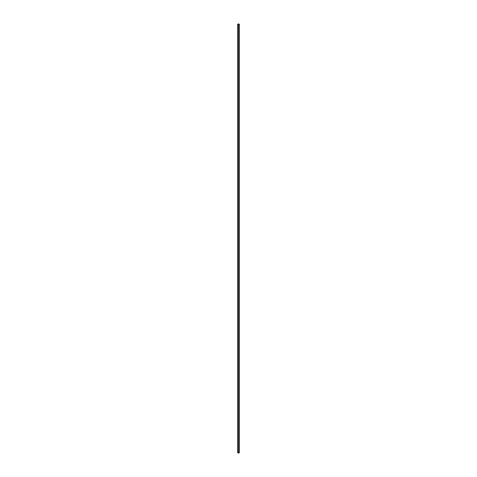 <?xml version="1.0" encoding="UTF-8"?>
<svg xmlns="http://www.w3.org/2000/svg" width="477" height="477" viewBox="0 0 477 477"><rect width="100%" height="100%" fill="white"/><g stroke="black" fill="none" stroke-linecap="round" stroke-linejoin="round"><path stroke-width="0.72" d="M237.635 24.351L238.5 24.852L239.365 24.351L238.5 23.85L237.635 24.351L237.635 452.649L238.5 453.15L238.5 24.852M238.5 453.15L239.365 452.649L239.365 24.351"/></g></svg>
